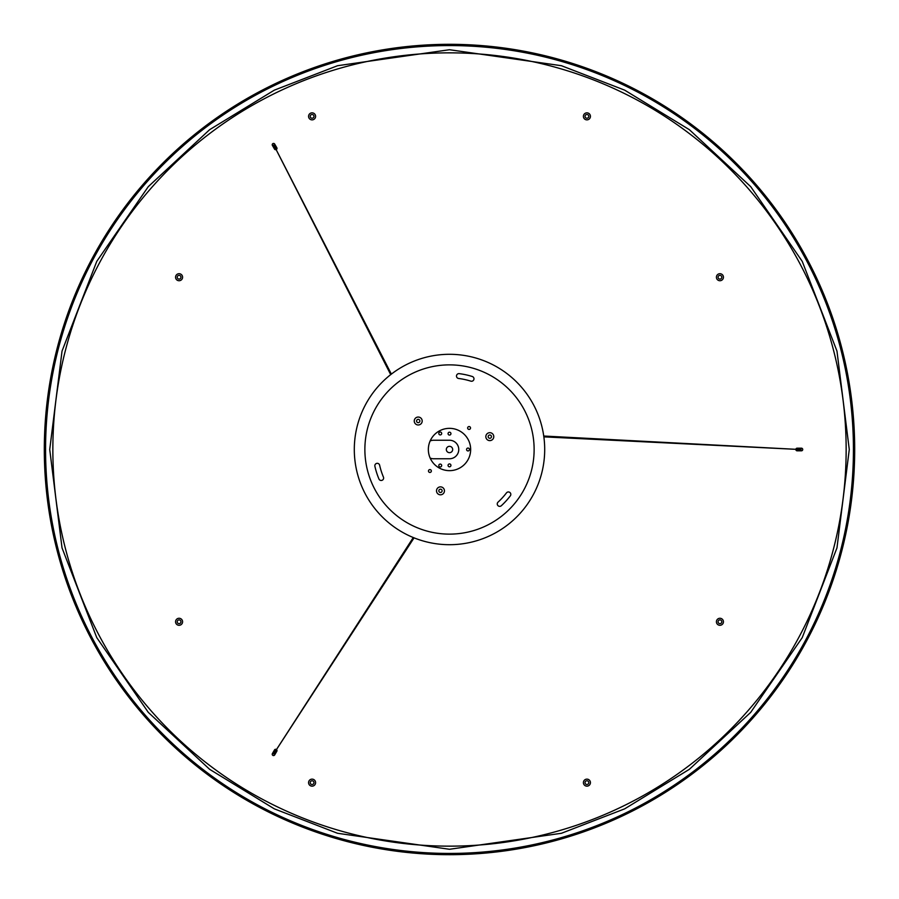 <?xml version="1.0" encoding="UTF-8"?>
<svg xmlns="http://www.w3.org/2000/svg" width="899" height="899" viewBox="0 0 899 899"><rect width="100%" height="100%" fill="white"/><g stroke="black" fill="none" stroke-linecap="round" stroke-linejoin="round"><path stroke-width="1.35" d="M449.5 45.568A403.932 403.932 0 0 1 853.432 449.5A403.932 403.932 0 0 1 449.5 853.432A403.932 403.932 0 0 1 45.568 449.5A403.932 403.932 0 0 1 449.5 45.568A403.932 403.932 0 0 0 45.568 449.5A403.932 403.932 0 0 0 449.5 853.432M800.447 448.174A1.753 1.753 0 0 1 800.447 450.826M275.049 753.868A2.326 2.113 32.9 0 1 275.161 754.092A1.753 1.753 0 0 1 272.88 752.766M276.319 146.897A1.753 1.753 0 0 1 275.746 147.886M275.004 148.268A1.753 1.753 0 0 1 274.026 148.223M798.155 450.826A1.753 1.753 0 0 1 797.582 449.826M797.627 449.006A1.753 1.753 0 0 1 798.155 448.174M274.026 750.777A1.753 1.753 0 0 1 275.173 750.789M275.869 751.227A1.753 1.753 0 0 1 276.319 752.103M272.88 146.234A1.753 1.753 0 0 1 275.173 144.908M586.923 119.87A3.506 3.506 0 0 0 590.429 116.364A3.506 3.506 0 0 0 586.923 112.847A3.506 3.506 0 0 0 583.406 116.364A3.506 3.506 0 0 0 586.923 119.87M586.923 118.23A1.877 1.877 0 0 0 588.789 116.364A1.877 1.877 0 0 0 586.923 114.488A1.877 1.877 0 0 0 585.047 116.364A1.877 1.877 0 0 0 586.923 118.23M312.077 119.87A3.506 3.506 0 0 0 315.594 116.364A3.506 3.506 0 0 0 312.077 112.847A3.506 3.506 0 0 0 308.571 116.364A3.506 3.506 0 0 0 312.077 119.87M312.077 118.23A1.877 1.877 0 0 0 313.953 116.364A1.877 1.877 0 0 0 312.077 114.488A1.877 1.877 0 0 0 310.211 116.364A1.877 1.877 0 0 0 312.077 118.23M179.07 280.724A3.506 3.506 0 0 0 182.587 277.218A3.506 3.506 0 0 0 179.07 273.701A3.506 3.506 0 0 0 175.563 277.218A3.506 3.506 0 0 0 179.07 280.724M179.07 279.095A1.877 1.877 0 0 0 180.946 277.218A1.877 1.877 0 0 0 179.07 275.341A1.877 1.877 0 0 0 177.204 277.218A1.877 1.877 0 0 0 179.07 279.095M179.07 625.299A3.506 3.506 0 0 0 182.587 621.782A3.506 3.506 0 0 0 179.07 618.276A3.506 3.506 0 0 0 175.563 621.782A3.506 3.506 0 0 0 179.07 625.299M179.07 623.659A1.877 1.877 0 0 0 180.946 621.782A1.877 1.877 0 0 0 179.07 619.905A1.877 1.877 0 0 0 177.204 621.782A1.877 1.877 0 0 0 179.07 623.659M719.93 625.299A3.506 3.506 0 0 0 723.437 621.782A3.506 3.506 0 0 0 719.93 618.276A3.506 3.506 0 0 0 716.413 621.782A3.506 3.506 0 0 0 719.93 625.299M719.93 623.659A1.877 1.877 0 0 0 721.796 621.782A1.877 1.877 0 0 0 719.93 619.905A1.877 1.877 0 0 0 718.054 621.782A1.877 1.877 0 0 0 719.93 623.659M719.93 280.724A3.506 3.506 0 0 0 723.437 277.218A3.506 3.506 0 0 0 719.93 273.701A3.506 3.506 0 0 0 716.413 277.218A3.506 3.506 0 0 0 719.93 280.724M719.93 279.095A1.877 1.877 0 0 0 721.796 277.218A1.877 1.877 0 0 0 719.93 275.341A1.877 1.877 0 0 0 718.054 277.218A1.877 1.877 0 0 0 719.93 279.095M586.923 786.153A3.506 3.506 0 0 0 590.429 782.636A3.506 3.506 0 0 0 586.923 779.13A3.506 3.506 0 0 0 583.406 782.636A3.506 3.506 0 0 0 586.923 786.153M586.923 784.512A1.877 1.877 0 0 0 588.789 782.636A1.877 1.877 0 0 0 586.923 780.77A1.877 1.877 0 0 0 585.047 782.636A1.877 1.877 0 0 0 586.923 784.512M312.077 786.153A3.506 3.506 0 0 0 315.594 782.636A3.506 3.506 0 0 0 312.077 779.13A3.506 3.506 0 0 0 308.571 782.636A3.506 3.506 0 0 0 312.077 786.153M312.077 784.512A1.877 1.877 0 0 0 313.953 782.636A1.877 1.877 0 0 0 312.077 780.77A1.877 1.877 0 0 0 310.211 782.636A1.877 1.877 0 0 0 312.077 784.512M273.543 143.424A1.326 1.326 0 0 0 272.397 145.402L274.521 149.065A1.326 1.326 0 0 0 276.319 149.549A1.326 1.326 0 0 0 276.813 147.739L274.689 144.076A1.326 1.326 0 0 0 273.543 143.424M275.667 749.272A1.326 1.326 0 0 0 274.521 749.935L272.397 753.598A1.326 1.326 0 0 0 272.891 755.407A1.326 1.326 0 0 0 274.689 754.924L276.813 751.261A1.326 1.326 0 0 0 275.667 749.272M449.5 52.85A396.65 396.65 0 0 0 52.85 449.5A396.65 396.65 0 0 0 449.5 846.15A396.65 396.65 0 0 0 846.15 449.5A396.65 396.65 0 0 0 449.5 52.85M801.402 450.826A1.326 1.326 0 0 0 802.728 449.5A1.326 1.326 0 0 0 801.402 448.174L797.177 448.174A1.326 1.326 0 0 0 795.851 449.5A1.326 1.326 0 0 0 797.177 450.826L801.402 450.826M798.301 449.86A1.157 1.045 -87.1 0 0 800.346 449.545A1.157 1.045 -87.1 0 0 798.346 449.039M543.738 436.026L799.672 449.511L543.85 436.858M671.396 110.476A405.179 405.179 0 0 1 788.524 671.396A405.179 405.179 0 0 1 227.604 788.524A405.179 405.179 0 0 1 110.476 227.604A405.179 405.179 0 0 1 671.396 110.476M443.409 493.506A3.967 3.967 0 0 0 443.14 487.899A3.967 3.967 0 0 0 437.543 488.168A3.967 3.967 0 0 0 437.802 493.765A3.967 3.967 0 0 0 443.409 493.506M421.148 423.687A3.967 3.967 0 0 0 420.889 418.08A3.967 3.967 0 0 0 415.282 418.35A3.967 3.967 0 0 0 415.552 423.946A3.967 3.967 0 0 0 421.148 423.687M492.742 439.319A3.967 3.967 0 0 0 492.483 433.723A3.967 3.967 0 0 0 486.876 433.981A3.967 3.967 0 0 0 487.134 439.589A3.967 3.967 0 0 0 492.742 439.319M470.143 428.958A1.438 1.438 0 0 0 470.053 426.924A1.438 1.438 0 0 0 468.019 427.025A1.438 1.438 0 0 0 468.109 429.059A1.438 1.438 0 0 0 470.143 428.958M430.981 471.975A1.438 1.438 0 0 0 430.891 469.941A1.438 1.438 0 0 0 428.857 470.042A1.438 1.438 0 0 0 428.947 472.076A1.438 1.438 0 0 0 430.981 471.975M375.467 464.12A2.427 2.427 0 0 0 374.894 466.289A76.471 76.471 0 0 0 378.94 478.987A2.427 2.427 0 0 0 382.12 480.291A2.427 2.427 0 0 0 383.435 477.111A71.605 71.605 0 0 1 379.636 465.221A2.427 2.427 0 0 0 375.467 464.12M457.13 374.422A2.427 2.427 0 0 0 458.625 378.479A71.605 71.605 0 0 1 470.818 381.142A2.427 2.427 0 0 0 473.863 379.535A2.427 2.427 0 0 0 472.267 376.49A76.471 76.471 0 0 0 459.243 373.647A2.427 2.427 0 0 0 457.13 374.422M506.587 492.753A2.427 2.427 0 0 0 506.452 492.91A71.605 71.605 0 0 1 498.046 502.136A2.427 2.427 0 0 0 497.979 505.654A2.427 2.427 0 0 0 501.339 505.721A76.471 76.471 0 0 0 510.317 495.866A2.427 2.427 0 0 0 509.935 492.517A2.427 2.427 0 0 0 506.587 492.753M465.143 463.738A21.149 21.149 0 0 0 463.738 433.857A21.149 21.149 0 0 0 433.857 435.262A21.149 21.149 0 0 0 435.262 465.143A21.149 21.149 0 0 0 465.143 463.738M386.93 392.526A84.618 84.618 0 0 0 392.526 512.07A84.618 84.618 0 0 0 512.07 506.474A84.618 84.618 0 0 0 506.474 386.93A84.618 84.618 0 0 0 386.93 392.526M441.69 491.944A1.652 1.652 0 0 0 441.589 489.618A1.652 1.652 0 0 0 439.251 489.719A1.652 1.652 0 0 0 439.364 492.056A1.652 1.652 0 0 0 441.69 491.944M491.034 437.768A1.652 1.652 0 0 0 490.921 435.431A1.652 1.652 0 0 0 488.584 435.543A1.652 1.652 0 0 0 488.696 437.869A1.652 1.652 0 0 0 491.034 437.768M419.44 422.125A1.652 1.652 0 0 0 419.327 419.788A1.652 1.652 0 0 0 416.99 419.9A1.652 1.652 0 0 0 417.102 422.238A1.652 1.652 0 0 0 419.44 422.125M519.892 513.587A95.193 95.193 0 0 1 385.413 519.892A95.193 95.193 0 0 1 379.108 385.413A95.193 95.193 0 0 1 513.587 379.108A95.193 95.193 0 0 1 519.892 513.587M449.5 432.194A1.438 1.438 0 0 0 448.062 433.633A1.438 1.438 0 0 0 449.5 435.071A1.438 1.438 0 0 0 450.938 433.633A1.438 1.438 0 0 0 449.5 432.194M449.5 463.929A1.438 1.438 0 0 0 448.062 465.367A1.438 1.438 0 0 0 449.5 466.806A1.438 1.438 0 0 0 450.938 465.367A1.438 1.438 0 0 0 449.5 463.929M440.24 434.914A1.438 1.438 0 0 1 438.802 433.475A1.438 1.438 0 0 1 440.24 432.026A1.438 1.438 0 0 1 441.679 433.475A1.438 1.438 0 0 1 440.24 434.914M440.24 466.974A1.438 1.438 0 0 1 438.802 465.525A1.438 1.438 0 0 1 440.24 464.086A1.438 1.438 0 0 1 441.679 465.525A1.438 1.438 0 0 1 440.24 466.974M468.008 450.938A1.438 1.438 0 0 1 466.57 449.5A1.438 1.438 0 0 1 468.008 448.062A1.438 1.438 0 0 1 469.447 449.5A1.438 1.438 0 0 1 468.008 450.938M430.16 458.074A9.26 9.26 0 0 0 433.633 458.76L449.5 458.76A9.26 9.26 0 0 0 458.76 449.5A9.26 9.26 0 0 0 449.5 440.24L433.633 440.24A9.26 9.26 0 0 0 430.16 440.926M449.5 446.331A3.169 3.169 0 0 1 452.669 449.5A3.169 3.169 0 0 1 449.5 452.669A3.169 3.169 0 0 1 446.331 449.5A3.169 3.169 0 0 1 449.5 446.331M274.791 751.395A1.157 1.045 32.9 0 0 274.049 753.317A1.157 1.045 32.9 0 0 275.476 751.845M414.057 537.849L274.409 752.755L413.27 537.535M275.409 147.245A1.157 1.045 152.9 0 0 274.116 145.638A1.157 1.045 152.9 0 0 274.678 147.627M390.705 374.625L274.42 146.234L391.368 374.108M275.622 146.043A1.157 1.045 152.9 0 0 275.611 146.02L275.027 144.874M449.5 49.726L561.437 65.717L624.681 90.158L689.364 129.681L750.699 186.632L802.234 261.373L836.969 351.093L849.274 449.5L836.969 547.907L802.234 637.627L750.699 712.368L689.364 769.319L624.681 808.842L561.437 833.283L449.5 849.274L337.563 833.283L274.319 808.842L209.636 769.319L148.301 712.368L96.766 637.627L62.031 547.907L49.726 449.5L62.031 351.093L96.766 261.373L148.301 186.632L209.636 129.681L274.319 90.158L337.563 65.717L449.5 49.726M800.672 448.421L799.357 448.354M800.548 450.714L799.245 450.646M274.858 754.16L275.566 753.059M272.914 752.913L273.633 751.811M272.97 145.919L273.577 147.088"/></g></svg>
